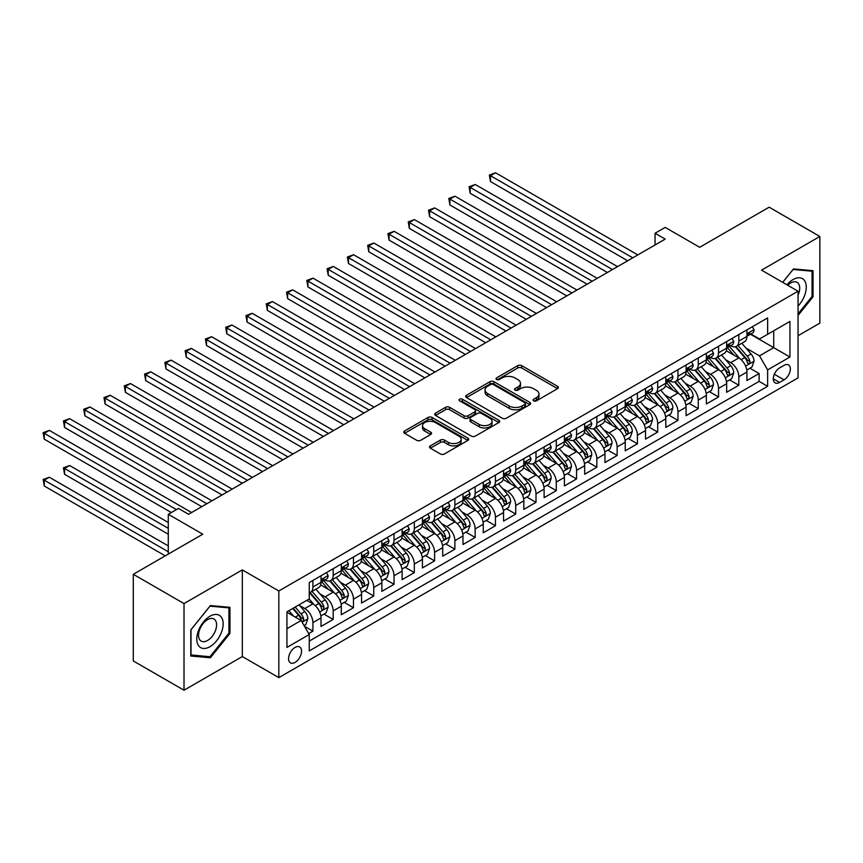 <?xml version="1.0" encoding="UTF-8"?>
<svg xmlns="http://www.w3.org/2000/svg" width="863" height="863" viewBox="0 0 863 863"><rect width="100%" height="100%" fill="white"/><g stroke="black" fill="none" stroke-linecap="round" stroke-linejoin="round"><path stroke-width="1.29" d="M533.625 400.853A1.974 1.133 0 0 0 536.408 400.853L557.563 388.641A2.816 1.629 0 0 0 558.393 387.487A2.816 1.629 0 0 0 557.563 386.344L521.727 365.653A2.816 1.629 0 0 0 517.746 365.653L496.592 377.865A1.974 1.133 0 0 0 496.02 378.674A1.974 1.133 0 0 0 496.592 379.472A1.974 1.133 0 0 0 499.386 379.472L502.126 377.897A9.008 5.2 0 0 1 514.866 377.897L517.854 379.623A9.008 5.2 0 0 1 520.486 383.301A9.008 5.2 0 0 1 517.854 386.98L515.114 388.555A1.974 1.133 0 0 0 514.531 389.364A1.974 1.133 0 0 0 515.114 390.162A1.974 1.133 0 0 0 517.897 390.162L520.637 388.587A9.008 5.2 0 0 1 533.377 388.587L536.365 390.313A9.008 5.2 0 0 1 538.997 393.981A9.008 5.2 0 0 1 536.365 397.66L533.625 399.245A1.974 1.133 0 0 0 533.054 400.054A1.974 1.133 0 0 0 533.625 400.853L533.625 399.245M295.049 662.417A9.18 5.297 120 0 0 301.047 654.327A9.18 5.297 120 0 0 299.644 646.97A9.18 5.297 120 0 0 295.049 647.423A9.18 5.297 120 0 0 289.062 655.513A9.18 5.297 120 0 0 290.464 662.87A9.18 5.297 120 0 0 295.049 662.417M430.357 445.88A2.816 1.629 0 0 0 429.526 447.034A2.816 1.629 0 0 0 430.357 448.177L440.41 453.981A2.816 1.629 0 0 0 444.391 453.981L467.875 440.421A2.816 1.629 0 0 0 468.706 439.267A2.816 1.629 0 0 0 467.875 438.124L432.05 417.433A2.816 1.629 0 0 0 428.059 417.433L404.574 430.993A2.816 1.629 0 0 0 403.744 432.147A2.816 1.629 0 0 0 404.574 433.291L416.71 440.303A2.816 1.629 0 0 0 420.702 440.303L430.756 434.499A2.816 1.629 0 0 0 431.576 433.355A2.816 1.629 0 0 0 430.756 432.201L424.725 428.728A7.53 4.347 0 0 1 422.525 425.653A7.53 4.347 0 0 1 427.174 421.629A7.53 4.347 0 0 1 435.384 422.579L458.976 436.193A7.53 4.347 0 0 1 461.176 439.267A7.53 4.347 0 0 1 456.527 443.291A7.53 4.347 0 0 1 448.318 442.341L444.391 440.076A2.816 1.629 0 0 0 440.41 440.076L430.357 445.88L430.357 448.177M798.048 335.718L819.85 323.129L819.85 236.473L769.149 207.196L699.677 247.303L665.2 227.401L655.06 233.258L665.2 239.105L188.576 514.283L178.436 508.436L168.285 514.283L168.285 554.1M184.013 603.571L184.013 690.227L242.32 656.56L242.32 569.904L184.013 603.571L133.301 574.294L202.773 534.197L168.285 514.283M242.32 569.904L278.825 590.982L798.048 291.219L798.048 377.875L278.825 677.638L278.825 590.982M819.85 236.473L761.544 270.141L798.048 291.219M502.32 418.242A2.816 1.629 0 0 0 506.301 418.242L529.796 404.671A2.816 1.629 0 0 0 530.616 403.528A2.816 1.629 0 0 0 529.796 402.374L493.96 381.683A2.816 1.629 0 0 0 489.979 381.683L466.484 395.254A2.816 1.629 0 0 0 465.664 396.397A2.816 1.629 0 0 0 466.484 397.552L502.32 418.242M460.411 401.284A1.974 1.133 0 0 1 462.406 401.554L498.803 422.568L475.34 436.106A2.816 1.629 0 0 1 471.36 436.106L435.524 415.427L445.578 409.666L445.578 407.314L435.524 413.129A2.816 1.629 0 0 0 434.704 414.272A2.816 1.629 0 0 0 435.524 415.427L435.524 413.129M445.578 409.666A2.816 1.629 0 0 1 449.569 409.666L449.569 407.314A2.816 1.629 0 0 0 445.578 407.314M449.569 407.314L464.1 415.707A2.816 1.629 0 0 0 468.08 415.707L474.747 411.856A2.816 1.629 0 0 0 475.578 410.712A2.816 1.629 0 0 0 474.747 409.558L459.623 400.82A1.974 1.133 0 0 1 459.04 400.022A1.974 1.133 0 0 1 460.259 398.965A1.974 1.133 0 0 1 462.406 399.213L498.836 420.249A2.816 1.629 0 0 1 499.666 421.403A2.816 1.629 0 0 1 498.836 422.546L498.836 420.249M184.013 690.227L133.301 660.95L133.301 574.294M308.695 633.582L312.902 631.155L304.488 626.29M299.698 605.61L304.79 608.555A11.478 6.624 60 0 1 312.902 622.601L321.014 617.919L321.014 626.462L333.183 619.44L323.959 614.111M319.979 593.906L325.071 596.84A11.478 6.624 60 0 1 333.183 610.896L341.295 606.214L341.295 614.758L353.463 607.735L344.24 602.406M340.259 582.191L345.351 585.136A11.478 6.624 60 0 1 353.463 599.181L361.575 594.499L361.575 603.043L373.744 596.02L364.52 590.691M360.54 570.486L365.632 573.42A11.478 6.624 60 0 1 373.744 587.476L381.856 582.795L381.856 591.338L394.024 584.316L384.801 578.987M380.82 558.771L385.912 561.716A11.478 6.624 60 0 1 394.024 575.761L402.136 571.079L402.136 579.623L414.316 572.601L405.081 567.271M401.101 547.066L406.203 550.001A11.478 6.624 60 0 1 414.316 564.057L422.428 559.375L422.428 567.919L434.596 560.896L425.362 555.567M421.392 535.351L426.484 538.296A11.478 6.624 60 0 1 434.596 552.342L442.708 547.66L442.708 556.204L454.877 549.181L445.642 543.852M441.673 523.647L446.764 526.581A11.478 6.624 60 0 1 454.877 540.637L462.989 535.955L462.989 544.499L475.157 537.476L465.934 532.147M461.953 511.932L467.045 514.877A11.478 6.624 60 0 1 475.157 528.922L483.269 524.24L483.269 532.795L495.438 525.761L486.214 520.432M482.234 500.227L487.325 503.161A11.478 6.624 60 0 1 495.438 517.217L503.55 512.536L503.55 521.079L515.718 514.057L506.495 508.728M502.514 488.512L507.606 491.457A11.478 6.624 60 0 1 515.718 505.502L523.83 500.82L523.83 509.375L535.999 502.342L526.775 497.012M522.795 476.808L527.886 479.742A11.478 6.624 60 0 1 535.999 493.798L544.111 489.116L544.111 497.66L556.29 490.637L547.056 485.308M543.075 465.092L548.178 468.037A11.478 6.624 60 0 1 556.29 482.083L564.402 477.401L564.402 485.955L576.57 478.922L567.336 473.593M563.366 453.388L568.458 456.322A11.478 6.624 60 0 1 576.57 470.378L584.683 465.696L584.683 474.24L596.851 467.217L587.617 461.888M583.647 441.673L588.739 444.618A11.478 6.624 60 0 1 596.851 458.663L604.963 453.981L604.963 462.536L617.131 455.502L607.908 450.173M603.927 429.968L609.019 432.902A11.478 6.624 60 0 1 617.131 446.958L625.244 442.277L625.244 450.82L637.412 443.798L628.188 438.469M624.208 418.253L629.3 421.198A11.478 6.624 60 0 1 637.412 435.243L645.524 430.561L645.524 439.116L657.692 432.083L648.469 426.754M644.488 406.549L649.58 409.483A11.478 6.624 60 0 1 657.692 423.539L665.805 418.857L665.805 427.401L677.973 420.378L668.749 415.049M664.769 394.833L669.861 397.778A11.478 6.624 60 0 1 677.973 411.824L686.085 407.142L686.085 415.696L698.264 408.663L689.03 403.334M685.049 383.129L690.141 386.063A11.478 6.624 60 0 1 698.264 400.119L706.376 395.437L706.376 403.981L718.545 396.958L709.31 391.629M705.341 371.414L710.432 374.359A11.478 6.624 60 0 1 718.545 388.404L726.657 383.722L726.657 392.277L738.825 385.243L738.825 376.7A11.478 6.624 -120 0 0 730.713 362.643L725.621 359.709M729.591 379.914L738.825 385.243M321.014 617.919A11.478 6.624 -120 0 0 312.902 603.863L306.818 600.357M341.295 606.214A11.478 6.624 -120 0 0 333.183 592.158L320.637 584.92M361.575 594.499A11.478 6.624 -120 0 0 353.463 580.443L340.917 573.205M381.856 582.795A11.478 6.624 -120 0 0 373.744 568.739L361.209 561.5M402.136 571.079A11.478 6.624 -120 0 0 394.024 557.023L381.489 549.785M422.428 559.375A11.478 6.624 -120 0 0 414.316 545.319L401.77 538.081M442.708 547.66A11.478 6.624 -120 0 0 434.596 533.604L422.05 526.365M462.989 535.955A11.478 6.624 -120 0 0 454.877 521.899L442.331 514.661M483.269 524.24A11.478 6.624 -120 0 0 475.157 510.184L462.611 502.946M503.55 512.536A11.478 6.624 -120 0 0 495.438 498.48L482.892 491.241M523.83 500.82A11.478 6.624 -120 0 0 515.718 486.775L503.183 479.526M544.111 489.116A11.478 6.624 -120 0 0 535.999 475.06L523.463 467.822M564.402 477.401A11.478 6.624 -120 0 0 556.29 463.355L543.744 456.106M584.683 465.696A11.478 6.624 -120 0 0 576.57 451.64L564.024 444.402M604.963 453.981A11.478 6.624 -120 0 0 596.851 439.936L584.305 432.687M625.244 442.277A11.478 6.624 -120 0 0 617.131 428.221L604.585 420.982M645.524 430.561A11.478 6.624 -120 0 0 637.412 416.516L624.866 409.267M665.805 418.857A11.478 6.624 -120 0 0 657.692 404.801L645.157 397.563M686.085 407.142A11.478 6.624 -120 0 0 677.973 393.096L665.438 385.847M706.376 395.437A11.478 6.624 -120 0 0 698.264 381.381L685.718 374.143M726.657 383.722A11.478 6.624 -120 0 0 718.545 369.677L705.999 362.428M784.057 365.34L779.591 367.918A8.889 5.135 120 0 0 773.777 375.75A8.889 5.135 120 0 0 775.147 382.881A8.889 5.135 120 0 0 779.591 382.438L784.057 379.86A8.889 5.135 120 0 0 789.861 372.029A8.889 5.135 120 0 0 788.502 364.898A8.889 5.135 120 0 0 784.057 365.34M286.937 628.696L301.133 620.497L309.245 634.542L309.245 650.939L767.628 386.3L767.628 369.903L759.516 355.858L745.902 347.994M309.245 634.542L286.937 647.423L286.937 611.835L309.245 598.944L309.245 582.557L767.628 317.918L767.628 334.305L789.936 321.424L789.936 357.023L767.628 369.903M324.963 579.914L325.071 579.979A11.478 6.624 60 0 0 330.809 580.551L338.922 575.858A11.478 6.624 -120 0 0 341.295 570.616L341.295 564.057M345.243 568.21L345.351 568.264A11.478 6.624 60 0 0 351.09 568.836L359.202 564.154A11.478 6.624 -120 0 0 361.575 558.9L361.575 552.342M365.524 556.495L365.632 556.559A11.478 6.624 60 0 0 371.37 557.131L379.483 552.439A11.478 6.624 -120 0 0 381.856 547.196L381.856 540.637M385.815 544.79L385.912 544.855A11.478 6.624 60 0 0 391.651 545.416L399.763 540.734A11.478 6.624 -120 0 0 402.136 535.481L402.136 528.922M406.095 533.075L406.203 533.14A11.478 6.624 60 0 0 411.931 533.712L420.044 529.03A11.478 6.624 -120 0 0 422.428 523.776L422.428 517.217M426.376 521.371L426.484 521.435A11.478 6.624 60 0 0 432.212 521.996L440.335 517.315A11.478 6.624 -120 0 0 442.708 512.061L442.708 505.502M446.656 509.655L446.764 509.72A11.478 6.624 60 0 0 452.503 510.292L460.615 505.61A11.478 6.624 -120 0 0 462.989 500.357L462.989 493.798M466.937 497.951L467.045 498.016A11.478 6.624 60 0 0 472.784 498.577L480.896 493.895A11.478 6.624 -120 0 0 483.269 488.641L483.269 482.083M487.217 486.236L487.325 486.301A11.478 6.624 60 0 0 493.064 486.872L501.176 482.19A11.478 6.624 -120 0 0 503.55 476.937L503.55 470.378M507.498 474.531L507.606 474.596A11.478 6.624 60 0 0 513.345 475.157L521.457 470.475A11.478 6.624 -120 0 0 523.83 465.222L523.83 458.663M527.789 462.816L527.886 462.881A11.478 6.624 60 0 0 533.625 463.453L541.737 458.771A11.478 6.624 -120 0 0 544.111 453.517L544.111 446.958M548.07 451.112L548.178 451.176A11.478 6.624 60 0 0 553.906 451.737L562.018 447.056A11.478 6.624 -120 0 0 564.402 441.802L564.402 435.243M568.35 439.396L568.458 439.461A11.478 6.624 60 0 0 574.186 440.033L582.298 435.351A11.478 6.624 -120 0 0 584.683 430.098L584.683 423.539M588.631 427.692L588.739 427.757A11.478 6.624 60 0 0 594.478 428.318L602.59 423.636A11.478 6.624 -120 0 0 604.963 418.382L604.963 411.824M608.911 415.977L609.019 416.042A11.478 6.624 60 0 0 614.758 416.613L622.87 411.931A11.478 6.624 -120 0 0 625.244 406.678L625.244 400.119M629.192 404.272L629.3 404.337A11.478 6.624 60 0 0 635.039 404.898L643.151 400.216A11.478 6.624 -120 0 0 645.524 394.963L645.524 388.404M649.472 392.557L649.58 392.622A11.478 6.624 60 0 0 655.319 393.194L663.431 388.512A11.478 6.624 -120 0 0 665.805 383.258L665.805 376.7M669.764 380.853L669.861 380.917A11.478 6.624 60 0 0 675.6 381.478L683.712 376.797A11.478 6.624 -120 0 0 686.085 371.543L686.085 364.984M690.044 369.137L690.141 369.202A11.478 6.624 60 0 0 695.88 369.774L703.992 365.092A11.478 6.624 -120 0 0 706.376 359.839L706.376 353.28M710.325 357.433L710.432 357.498A11.478 6.624 60 0 0 716.161 358.059L724.273 353.377A11.478 6.624 -120 0 0 726.657 348.123L726.657 341.565M309.245 641.101L759.106 381.381L759.106 373.539L746.937 380.561L746.937 372.018A11.478 6.624 -120 0 0 738.825 357.962L726.279 350.723M730.605 345.729L730.713 345.783A11.478 6.624 -120 0 0 736.452 346.354A11.478 6.624 -120 0 0 738.825 341.101L738.825 334.542M736.452 346.354L744.564 341.672A11.478 6.624 -120 0 0 746.937 336.419L746.937 329.86M312.902 580.443L312.902 587.002A11.478 6.624 60 0 1 310.529 592.255A11.478 6.624 60 0 1 309.245 592.719M310.529 592.255L318.641 587.574A11.478 6.624 -120 0 0 321.014 582.32L321.014 575.761M333.183 568.739L333.183 575.297A11.478 6.624 60 0 1 330.809 580.551M353.463 557.023L353.463 563.582A11.478 6.624 60 0 1 351.09 568.836M373.744 545.319L373.744 551.878A11.478 6.624 60 0 1 371.37 557.131M394.024 533.604L394.024 540.162A11.478 6.624 60 0 1 391.651 545.416M414.316 521.899L414.316 528.458A11.478 6.624 60 0 1 411.931 533.712M434.596 510.184L434.596 516.743A11.478 6.624 60 0 1 432.212 521.996M454.877 498.48L454.877 505.038A11.478 6.624 60 0 1 452.503 510.292M475.157 486.764L475.157 493.323A11.478 6.624 60 0 1 472.784 498.577M495.438 475.06L495.438 481.619A11.478 6.624 60 0 1 493.064 486.872M515.718 463.345L515.718 469.904A11.478 6.624 60 0 1 513.345 475.157M535.999 451.64L535.999 458.199A11.478 6.624 60 0 1 533.625 463.453M556.29 439.925L556.29 446.484A11.478 6.624 60 0 1 553.906 451.737M576.57 428.221L576.57 434.779A11.478 6.624 60 0 1 574.186 440.033M596.851 416.516L596.851 423.064A11.478 6.624 60 0 1 594.478 428.318M617.131 404.801L617.131 411.36A11.478 6.624 60 0 1 614.758 416.613M637.412 393.096L637.412 399.645A11.478 6.624 60 0 1 635.039 404.898M657.692 381.381L657.692 387.94A11.478 6.624 60 0 1 655.319 393.194M677.973 369.677L677.973 376.225A11.478 6.624 60 0 1 675.6 381.478M698.264 357.962L698.264 364.52A11.478 6.624 60 0 1 695.88 369.774M718.545 346.257L718.545 352.805A11.478 6.624 60 0 1 716.161 358.059M718.545 388.404L718.545 396.958M698.264 400.119L698.264 408.663M677.973 411.824L677.973 420.378M657.692 423.539L657.692 432.083M637.412 435.243L637.412 443.798M617.131 446.958L617.131 455.502M596.851 458.663L596.851 467.217M576.57 470.378L576.57 478.922M556.29 482.083L556.29 490.637M535.999 493.798L535.999 502.342M515.718 505.502L515.718 514.057M495.438 517.217L495.438 525.761M475.157 528.922L475.157 537.476M454.877 540.637L454.877 549.181M434.596 552.342L434.596 560.896M414.316 564.057L414.316 572.601M394.024 575.761L394.024 584.316M373.744 587.476L373.744 596.02M353.463 599.181L353.463 607.735M333.183 610.896L333.183 619.44M312.902 622.601L312.902 631.155M301.133 620.497L286.937 612.299M759.516 355.858L773.712 347.66L773.712 330.799L789.936 321.424M750.476 334.251L789.936 357.023M750.886 334.013L759.516 338.997L767.628 334.305M242.32 656.56L278.825 677.638M655.06 233.258L655.06 244.963M749.882 368.21L759.106 373.539M759.106 381.381L767.628 386.3M798.048 315.437L813.054 296.775L813.054 270.68L793.485 268.922L782.687 282.352M190.799 656.02L210.378 657.779L229.946 633.42L229.946 607.325L210.378 605.578L190.799 629.925L190.799 656.02M812.04 296.182L813.054 296.775M228.932 632.838L229.946 633.42M208.307 656.581L210.378 657.779M534.413 401.133L536.365 400.011A9.008 5.2 0 0 0 538.997 396.333L538.997 393.981M520.486 383.301L520.486 385.642A9.008 5.2 0 0 1 517.854 389.321L515.901 390.443M557.53 388.663L521.727 367.994A2.816 1.629 0 0 0 517.746 367.994L497.39 379.752M529.796 402.374L529.796 404.671L493.96 384.035A2.816 1.629 0 0 0 489.979 384.035L466.527 397.573L466.484 395.254M524.812 404.326A1.974 1.133 0 0 0 525.394 403.528A1.974 1.133 0 0 0 524.812 402.719L493.366 384.564A1.974 1.133 0 0 0 490.572 384.564L487.692 386.225A9.008 5.2 0 0 0 485.049 389.903A9.008 5.2 0 0 0 487.692 393.582L509.192 405.998A9.008 5.2 0 0 0 521.932 405.998L524.812 404.326L524.812 406.678A1.974 1.133 0 0 0 525.394 405.869L525.394 403.528M485.049 389.903L485.049 392.244A9.008 5.2 0 0 0 487.692 395.923L487.692 393.582M524.812 406.678L521.932 408.339A9.008 5.2 0 0 1 509.192 408.339L487.692 395.923M449.569 409.666L464.1 418.048A2.816 1.629 0 0 0 468.08 418.048L474.747 414.197A2.816 1.629 0 0 0 475.578 413.053L475.578 410.712M479.181 424.413A7.53 4.347 0 0 0 487.39 425.362A7.53 4.347 0 0 0 492.039 421.338A7.53 4.347 0 0 0 489.828 418.264L481.522 413.463A2.816 1.629 0 0 0 477.53 413.463L470.864 417.314A2.816 1.629 0 0 0 470.044 418.469A2.816 1.629 0 0 0 470.864 419.612L479.181 424.413L479.181 426.754A7.53 4.347 0 0 0 487.39 427.703A7.53 4.347 0 0 0 492.039 423.679L492.039 421.338M470.044 418.469L470.044 420.81A2.816 1.629 0 0 0 470.864 421.964L470.864 419.612M479.181 426.754L470.864 421.964M461.176 439.267L461.176 441.619A7.53 4.347 0 0 1 456.527 445.632A7.53 4.347 0 0 1 448.318 444.693L444.391 442.417A2.816 1.629 0 0 0 440.41 442.417L430.389 448.199M422.525 425.653L422.525 427.994A7.53 4.347 0 0 0 424.725 431.069L424.725 428.728M430.713 434.521L424.725 431.069M467.843 440.443L432.05 419.774A2.816 1.629 0 0 0 428.059 419.774L404.607 433.312M746.765 370L752.007 366.98L754.035 361.122A7.605 4.391 -120 0 0 751.069 353.992L741.802 343.258M739.947 358.706L729.364 346.441M733.928 355.135L727.779 348.016A18.209 10.518 -120 0 0 727.207 347.379M490.475 228.393L587.11 284.197L449.903 204.973L449.903 199.116L454.974 196.192L597.25 278.339M735.416 346.764L744.791 357.616A7.605 4.391 60 0 1 747.498 362.848C748.642 364.38 749.451 363.916 749.925 361.446A7.605 4.391 -120 0 0 747.218 356.214L737.951 345.48M735.966 346.592L746.031 358.253A3.873 2.233 60 0 1 747.013 359.763L749.925 361.446M747.498 362.848L748.048 363.755M752.309 326.753L754.035 329.742A7.605 4.391 60 0 1 752.46 333.107L748.609 335.329A7.605 4.391 -120 0 0 749.925 333.582L749.774 332.902M632.752 257.843L490.475 175.696L495.545 172.773L637.822 254.919M747.185 335.685L747.218 335.685A7.605 4.391 -120 0 0 748.609 335.329M748.944 333.01L749.925 333.582C749.451 332.438 748.642 332.902 747.498 334.984A7.605 4.391 60 0 1 746.937 336.063M627.681 260.777L490.475 181.554L490.475 175.696L489.353 175.06L495.545 172.773M490.475 181.554L489.353 175.06M798.048 306.02A18.641 10.766 120 0 0 806.02 284.391A18.641 10.766 120 0 0 793.075 279.569A18.641 10.766 120 0 0 786.97 284.822M798.048 295.168A12.762 7.368 120 0 0 797.056 282.352A12.762 7.368 120 0 0 790.681 282.978A12.762 7.368 120 0 0 787.725 285.254M782.73 282.374L793.075 269.504L812.04 271.198L812.04 296.484L798.048 313.895M810.789 270.475L812.04 271.198M221.392 632.46A18.641 10.766 120 0 0 216.559 614.456A18.641 10.766 120 0 0 198.555 630.422A18.641 10.766 120 0 0 203.377 648.437A18.641 10.766 120 0 0 221.392 632.46M215.383 630.756A12.762 7.368 120 0 0 213.948 619.008A12.762 7.368 120 0 0 199.752 629.364A12.762 7.368 120 0 0 201.187 641.112A12.762 7.368 120 0 0 215.383 630.756M191.003 655.039L191.003 629.753L209.968 606.16L228.932 607.854L228.932 633.14L209.968 656.732L190.799 654.92M227.681 607.131L228.932 607.854M726.484 381.716L731.727 378.684L733.755 372.838A7.605 4.391 -120 0 0 730.788 365.696L721.522 354.963M719.666 370.41L709.073 358.156M713.636 366.84L707.498 359.731A18.209 10.518 -120 0 0 706.926 359.094M470.184 240.108L566.829 295.901L429.623 216.689L429.623 210.831L434.693 207.907L576.969 290.044M715.136 358.479L724.499 369.332A7.605 4.391 60 0 1 727.218 374.564C728.361 376.095 729.17 375.621 729.645 373.161A7.605 4.391 -120 0 0 726.937 367.918L717.671 357.196M715.686 358.296L725.751 369.957A3.873 2.233 60 0 1 726.732 371.478L729.645 373.161M727.218 374.564L727.768 375.459M706.204 393.42L711.446 390.4L713.474 384.542A7.605 4.391 -120 0 0 710.508 377.411L701.241 366.678M699.386 382.126L688.793 369.86M693.356 378.555L687.207 371.435A18.209 10.518 -120 0 0 686.646 370.799M449.903 251.813L546.549 307.606L409.342 228.393L409.342 222.535L414.413 219.612L556.689 301.759M694.844 370.184L704.219 381.036A7.605 4.391 60 0 1 706.937 386.268C708.07 387.8 708.89 387.336 709.364 384.866A7.605 4.391 -120 0 0 706.657 379.634L697.39 368.9M695.405 370.011L705.47 381.673A3.873 2.233 60 0 1 706.452 383.183L709.364 384.866M706.937 386.268L707.487 387.174M685.923 405.135L691.166 402.104L693.183 396.257A7.605 4.391 -120 0 0 690.227 389.116L680.961 378.382M679.105 393.83L668.512 381.575M673.075 390.259L666.926 383.15A18.209 10.518 -120 0 0 666.365 382.514M429.623 263.528L526.268 319.321L389.062 240.108L389.062 234.251L394.132 231.327L536.408 313.463M674.564 381.899L683.938 392.751A7.605 4.391 60 0 1 686.646 397.983C687.789 399.515 688.609 399.04 689.084 396.581A7.605 4.391 -120 0 0 686.376 391.338L677.11 380.615M675.114 381.716L685.19 393.377A3.873 2.233 60 0 1 686.171 394.887L689.084 396.581M686.646 397.983L687.207 398.879M665.643 416.84L670.875 413.819L672.903 407.962A7.605 4.391 -120 0 0 669.947 400.831L660.68 390.098M658.825 405.545L648.232 393.28M652.795 401.975L646.646 394.855A18.209 10.518 -120 0 0 646.085 394.218M409.342 275.232L505.988 331.025L368.781 251.813L368.781 245.955L373.852 243.032L516.128 325.178M654.283 393.604L663.658 404.456A7.605 4.391 60 0 1 666.365 409.688C667.509 411.22 668.318 410.756 668.803 408.285A7.605 4.391 -120 0 0 666.096 403.053L656.829 392.32M654.834 393.431L664.909 405.092A3.873 2.233 60 0 1 665.88 406.602L668.803 408.285M666.365 409.688L666.926 410.594M732.029 338.469L733.755 341.457A7.605 4.391 60 0 1 732.18 344.812L728.329 347.045A7.605 4.391 -120 0 0 729.645 345.286L729.483 344.617M612.471 269.558L470.184 187.411L475.254 184.488L617.541 266.624M726.905 347.401L726.937 347.401A7.605 4.391 -120 0 0 728.329 347.045M728.663 344.725L729.645 345.286C729.17 344.143 728.361 344.607 727.218 346.689A7.605 4.391 60 0 1 726.657 347.778M607.39 272.481L470.184 193.269L470.184 187.411L469.073 186.764L475.254 184.488M470.184 193.269L469.073 186.764M711.748 350.173L713.474 353.161A7.605 4.391 60 0 1 711.899 356.527L708.048 358.749A7.605 4.391 -120 0 0 709.364 357.002L709.203 356.322M592.18 281.262L448.792 198.479L454.974 196.192M706.624 359.105L706.657 359.105A7.605 4.391 -120 0 0 708.048 358.749M708.383 356.43L709.364 357.002C708.89 355.858 708.081 356.322 706.937 358.404A7.605 4.391 60 0 1 706.376 359.483M449.903 204.973L448.792 198.479M691.468 361.888L693.183 364.866A7.605 4.391 60 0 1 691.619 368.231L687.757 370.454A7.605 4.391 -120 0 0 689.084 368.706L688.922 368.037M571.899 292.978L428.512 210.184L434.693 207.907M686.344 370.81L686.376 370.81A7.605 4.391 -120 0 0 687.757 370.454M688.102 368.145L689.084 368.706C688.609 367.562 687.8 368.026 686.646 370.108A7.605 4.391 60 0 1 686.085 371.198M429.623 216.689L428.512 210.184M671.187 373.593L672.903 376.581A7.605 4.391 60 0 1 671.328 379.947L667.477 382.169A7.605 4.391 -120 0 0 668.803 380.421L668.642 379.742M551.619 304.682L408.231 221.899L414.413 219.612M666.063 382.525L666.096 382.525A7.605 4.391 -120 0 0 667.477 382.169M667.822 379.849L668.803 380.421C668.329 379.278 667.509 379.742 666.365 381.824A7.605 4.391 60 0 1 665.805 382.902M409.342 228.393L408.231 221.899M645.351 428.555L650.594 425.524L652.622 419.677A7.605 4.391 -120 0 0 649.666 412.536L640.4 401.802M638.544 417.25L627.951 404.995M632.514 413.679L626.365 406.57A18.209 10.518 -120 0 0 625.804 405.934M389.062 286.948L485.707 342.74L348.501 263.528L348.501 257.67L353.571 254.736L495.847 336.883M634.003 405.319L643.377 416.171A7.605 4.391 60 0 1 646.085 421.403C647.228 422.935 648.037 422.46 648.523 420.001A7.605 4.391 -120 0 0 645.815 414.758L636.549 404.035M634.553 405.135L644.629 416.797A3.873 2.233 60 0 1 645.6 418.307L648.523 420.001M646.085 421.403L646.635 422.298M650.896 385.308L652.622 388.285A7.605 4.391 60 0 1 651.047 391.651L647.196 393.873A7.605 4.391 -120 0 0 648.523 392.126L648.361 391.457M531.338 316.397L387.94 233.603L394.132 231.327M645.783 394.229L645.815 394.229A7.605 4.391 -120 0 0 647.196 393.873M647.541 391.565L648.523 392.126C648.037 390.982 647.228 391.446 646.085 393.528A7.605 4.391 60 0 1 645.524 394.618M389.062 240.108L387.94 233.603M625.071 440.259L630.314 437.239L632.342 431.381A7.605 4.391 -120 0 0 629.386 424.251L620.119 413.517M618.253 428.965L607.671 416.7M612.234 425.394L606.085 418.275A18.209 10.518 -120 0 0 605.524 417.638M368.781 298.652L465.416 354.445L328.21 275.232L328.21 269.375L333.28 266.451L475.567 348.598M613.722 417.023L623.097 427.875A7.605 4.391 60 0 1 625.804 433.107C626.948 434.639 627.757 434.175 628.242 431.705A7.605 4.391 -120 0 0 625.524 426.473L616.258 415.739M614.273 416.851L624.348 428.512A3.873 2.233 60 0 1 625.319 430.022L628.242 431.705M625.804 433.107L626.355 434.013M630.616 397.012L632.342 400.001A7.605 4.391 60 0 1 630.767 403.366L626.916 405.588A7.605 4.391 -120 0 0 628.242 403.841L628.081 403.161M511.058 328.102L367.66 245.319L373.852 243.032M625.502 405.944L625.524 405.944A7.605 4.391 -120 0 0 626.916 405.588M627.261 403.269L628.242 403.841C627.757 402.697 626.948 403.161 625.804 405.243A7.605 4.391 60 0 1 625.244 406.322M368.781 251.813L367.66 245.319M604.79 451.975L610.033 448.943L612.061 443.097A7.605 4.391 -120 0 0 609.095 435.955L599.828 425.222M597.973 440.669L587.39 428.415M591.953 437.099L585.804 429.99A18.209 10.518 -120 0 0 585.233 429.353M348.501 310.367L445.135 366.16L307.929 286.948L307.929 281.09L312.999 278.156L455.276 360.303M593.442 428.738L602.816 439.591A7.605 4.391 60 0 1 605.524 444.823C606.667 446.354 607.476 445.88 607.951 443.42A7.605 4.391 -120 0 0 605.243 438.177L595.977 427.455M593.992 428.555L604.057 440.216A3.873 2.233 60 0 1 605.039 441.727L607.951 443.42M605.524 444.823L606.074 445.718M610.335 408.728L612.061 411.705A7.605 4.391 60 0 1 610.486 415.071L606.635 417.293A7.605 4.391 -120 0 0 607.951 415.545L607.8 414.876M490.777 339.817L347.379 257.023L353.571 254.736M605.211 417.649L605.243 417.649A7.605 4.391 -120 0 0 606.635 417.293M606.98 414.984L607.951 415.545C607.476 414.402 606.667 414.866 605.524 416.948A7.605 4.391 60 0 1 604.963 418.037M348.501 263.528L347.379 257.023M584.51 463.679L589.753 460.659L591.781 454.801A7.605 4.391 -120 0 0 588.814 447.67L579.548 436.937M577.692 452.385L567.099 440.119M571.662 448.814L565.524 441.694A18.209 10.518 -120 0 0 564.952 441.058M328.21 322.072L424.855 377.865L287.649 298.652L287.649 292.794L292.719 289.871L434.995 372.018M573.161 440.443L582.536 451.295A7.605 4.391 60 0 1 585.243 456.527C586.387 458.059 587.196 457.595 587.671 455.125A7.605 4.391 -120 0 0 584.963 449.893L575.697 439.159M573.712 440.27L583.776 451.932A3.873 2.233 60 0 1 584.758 453.442L587.671 455.125M585.243 456.527L585.794 457.433M590.055 420.432L591.781 423.42A7.605 4.391 60 0 1 590.206 426.786L586.355 429.008A7.605 4.391 -120 0 0 587.671 427.261L587.52 426.581M470.497 351.521L327.099 268.738L333.28 266.451M584.931 429.364L584.963 429.364A7.605 4.391 -120 0 0 586.355 429.008M586.689 426.689L587.671 427.261C587.196 426.106 586.387 426.581 585.243 428.663A7.605 4.391 60 0 1 584.683 429.742M328.21 275.232L327.099 268.738M564.229 475.394L569.472 472.363L571.5 466.516A7.605 4.391 -120 0 0 568.534 459.375L559.267 448.641M557.412 464.089L546.818 451.834M551.381 460.518L545.243 453.409A18.209 10.518 -120 0 0 544.672 452.773M307.929 333.787L404.574 389.58L267.368 310.367L267.368 304.51L272.438 301.575L414.715 383.722M552.87 452.158L562.245 463A7.605 4.391 60 0 1 564.963 468.242C566.096 469.774 566.915 469.299 567.39 466.84A7.605 4.391 -120 0 0 564.682 461.597L555.416 450.874M553.431 451.975L563.496 463.636A3.873 2.233 60 0 1 564.478 465.146L567.39 466.84M564.963 468.242L565.513 469.138M569.774 432.147L571.5 435.125A7.605 4.391 60 0 1 569.925 438.49L566.074 440.713A7.605 4.391 -120 0 0 567.39 438.965L567.228 438.296M450.206 363.237L306.818 280.443L312.999 278.156M564.65 441.069L564.682 441.069A7.605 4.391 -120 0 0 566.074 440.713M566.408 438.404L567.39 438.965C566.915 437.821 566.106 438.285 564.963 440.367A7.605 4.391 60 0 1 564.402 441.457M307.929 286.948L306.818 280.443M543.949 487.099L549.192 484.078L551.209 478.221A7.605 4.391 -120 0 0 548.253 471.079L538.987 460.357M537.131 475.804L526.538 463.539M531.101 472.234L524.952 465.114A18.209 10.518 -120 0 0 524.391 464.477M287.649 345.491L384.294 401.284L247.088 322.072L247.088 316.214L252.158 313.291L394.434 395.437M532.59 463.863L541.964 474.715A7.605 4.391 60 0 1 544.672 479.947C545.815 481.478 546.635 481.015 547.11 478.544A7.605 4.391 -120 0 0 544.402 473.312L535.136 462.579M533.14 463.69L543.215 475.351A3.873 2.233 60 0 1 544.197 476.861L547.11 478.544M544.672 479.947L545.233 480.853M549.494 443.852L551.209 446.84A7.605 4.391 60 0 1 549.645 450.206L545.783 452.428A7.605 4.391 -120 0 0 547.11 450.68L546.948 450.001M429.925 374.941L286.538 292.158L292.719 289.871M544.37 452.784L544.402 452.784A7.605 4.391 -120 0 0 545.783 452.428M546.128 450.108L547.11 450.68C546.635 449.526 545.826 450.001 544.672 452.083A7.605 4.391 60 0 1 544.111 453.161M287.649 298.652L286.538 292.158M523.668 498.814L528.9 495.783L530.928 489.936A7.605 4.391 -120 0 0 527.973 482.795L518.706 472.061M516.851 487.509L506.257 475.254M510.82 483.938L504.672 476.829A18.209 10.518 -120 0 0 504.111 476.193M267.368 357.206L364.013 412.999L226.807 333.787L226.807 327.929L231.877 324.995L374.154 407.142M512.309 475.567L521.684 486.419A7.605 4.391 60 0 1 524.391 491.662C525.535 493.194 526.344 492.719 526.829 490.26A7.605 4.391 -120 0 0 524.121 485.017L514.855 474.294M512.859 475.394L522.935 487.056A3.873 2.233 60 0 1 523.906 488.566L526.829 490.26M524.391 491.662L524.952 492.557M529.213 455.567L530.928 458.544A7.605 4.391 60 0 1 529.353 461.91L525.502 464.132A7.605 4.391 -120 0 0 526.829 462.385L526.667 461.716M409.645 386.656L266.257 303.862L272.438 301.575M524.089 464.488L524.121 464.488A7.605 4.391 -120 0 0 525.502 464.132M525.847 461.824L526.829 462.385C526.354 461.241 525.535 461.705 524.391 463.787A7.605 4.391 60 0 1 523.83 464.877M267.368 310.367L266.257 303.862M503.377 510.518L508.62 507.498L510.648 501.64A7.605 4.391 -120 0 0 507.692 494.499L498.426 483.776M496.57 499.224L485.977 486.959M490.54 495.653L484.391 488.534A18.209 10.518 -120 0 0 483.83 487.897M247.088 368.911L343.733 424.704L206.527 345.491L206.527 339.634L211.597 336.71L353.873 418.857M492.029 487.282L501.403 498.134A7.605 4.391 60 0 1 504.111 503.366C505.254 504.898 506.063 504.434 506.549 501.964A7.605 4.391 -120 0 0 503.841 496.732L494.575 485.998M492.579 487.11L502.654 498.76A3.873 2.233 60 0 1 503.625 500.281L506.549 501.964M504.111 503.366L504.661 504.272M508.922 467.271L510.648 470.259A7.605 4.391 60 0 1 509.073 473.625L505.222 475.847A7.605 4.391 -120 0 0 506.549 474.1L506.387 473.42M389.364 398.361L245.966 315.578L252.158 313.291M503.809 476.203L503.841 476.203A7.605 4.391 -120 0 0 505.222 475.847M505.567 473.528L506.549 474.1C506.063 472.946 505.254 473.42 504.111 475.502A7.605 4.391 60 0 1 503.55 476.581M247.088 322.072L245.966 315.578M488.641 478.987L490.367 481.964A7.605 4.391 60 0 1 488.792 485.33L484.941 487.552A7.605 4.391 -120 0 0 486.268 485.804L486.106 485.135M369.084 410.065L225.685 327.282L231.877 324.995M483.528 487.908L483.55 487.908A7.605 4.391 -120 0 0 484.941 487.552M485.286 485.243L486.268 485.804C485.783 484.661 484.974 485.125 483.83 487.207A7.605 4.391 60 0 1 483.269 488.296M226.807 333.787L225.685 327.282M468.361 490.691L470.087 493.679A7.605 4.391 60 0 1 468.512 497.045L464.661 499.267A7.605 4.391 -120 0 0 465.977 497.52L465.826 496.84M348.803 421.78L205.405 338.997L211.597 336.71M463.237 499.623L463.269 499.623A7.605 4.391 -120 0 0 464.661 499.267M465.006 496.948L465.977 497.52C465.502 496.365 464.693 496.84 463.55 498.922A7.605 4.391 60 0 1 462.989 500.001M206.527 345.491L205.405 338.997M483.097 522.234L488.339 519.202L490.367 513.356A7.605 4.391 -120 0 0 487.412 506.214L478.145 495.481M476.279 510.928L465.696 498.674M470.259 507.358L464.111 500.238A18.209 10.518 -120 0 0 463.55 499.612M226.807 380.626L323.442 436.419L186.235 357.206L186.235 351.349L191.306 348.415L333.593 430.561M471.748 498.987L481.123 509.839A7.605 4.391 60 0 1 483.83 515.082C484.974 516.613 485.783 516.139 486.268 513.679A7.605 4.391 -120 0 0 483.55 508.436L474.283 497.714M472.298 498.814L482.374 510.475A3.873 2.233 60 0 1 483.345 511.986L486.268 513.679M483.83 515.082L484.38 515.977M462.816 533.938L468.059 530.918L470.087 525.06A7.605 4.391 -120 0 0 467.131 517.919L457.854 507.196M455.998 522.644L445.416 510.378M449.979 519.073L443.83 511.953A18.209 10.518 -120 0 0 443.258 511.317M206.527 392.331L303.161 448.124L165.955 368.911L165.955 363.053L171.025 360.13L313.301 442.277M451.468 510.702L460.842 521.554A7.605 4.391 60 0 1 463.55 526.786C464.693 528.318 465.502 527.854 465.977 525.384A7.605 4.391 -120 0 0 463.269 520.152L454.003 509.418M452.018 510.529L462.093 522.18A3.873 2.233 60 0 1 463.064 523.701L465.977 525.384M463.55 526.786L464.1 527.692M442.536 545.653L447.778 542.622L449.806 536.775A7.605 4.391 -120 0 0 446.84 529.634L437.573 518.9M435.718 534.348L425.125 522.083M429.688 530.777L423.55 523.658A18.209 10.518 -120 0 0 422.978 523.032M186.235 404.046L282.881 459.839L145.674 380.626L145.674 374.769L150.745 371.834L293.021 453.981M431.187 522.406L440.562 533.258A7.605 4.391 60 0 1 443.269 538.501C444.413 540.033 445.222 539.558 445.696 537.099A7.605 4.391 -120 0 0 442.989 531.856L433.722 521.133M431.737 522.234L441.802 533.895A3.873 2.233 60 0 1 442.784 535.405L445.696 537.099M443.269 538.501L443.819 539.397M448.08 502.406L449.806 505.384A7.605 4.391 60 0 1 448.231 508.749L444.38 510.972A7.605 4.391 -120 0 0 445.696 509.224L445.545 508.555M328.523 433.485L185.124 350.702L191.306 348.415M442.956 511.328L442.989 511.328A7.605 4.391 -120 0 0 444.38 510.972M444.715 508.663L445.696 509.224C445.222 508.08 444.413 508.544 443.269 510.626A7.605 4.391 60 0 1 442.708 511.716M186.235 357.206L185.124 350.702M422.255 557.358L427.498 554.337L429.526 548.48A7.605 4.391 -120 0 0 426.559 541.338L417.293 530.616M415.437 546.063L404.844 533.798M409.407 542.493L403.269 535.373A18.209 10.518 -120 0 0 402.697 534.736M165.955 415.75L262.6 471.543L125.394 392.331L125.394 386.473L130.464 383.55L272.74 465.696M410.896 534.121L420.27 544.974A7.605 4.391 60 0 1 422.989 550.206C424.121 551.737 424.941 551.274 425.416 548.803A7.605 4.391 -120 0 0 422.708 543.571L413.442 532.838M411.457 533.938L421.522 545.599A3.873 2.233 60 0 1 422.503 547.12L425.416 548.803M422.989 550.206L423.539 551.112M427.8 514.111L429.526 517.099A7.605 4.391 60 0 1 427.951 520.465L424.1 522.687A7.605 4.391 -120 0 0 425.416 520.939L425.254 520.26M308.231 445.2L164.844 362.417L171.025 360.13M422.676 523.043L422.708 523.043A7.605 4.391 -120 0 0 424.1 522.687M424.434 520.367L425.416 520.939C424.941 519.785 424.132 520.26 422.989 522.342A7.605 4.391 60 0 1 422.428 523.42M165.955 368.911L164.844 362.417M401.975 569.073L407.217 566.042L409.235 560.184A7.605 4.391 -120 0 0 406.279 553.054L397.012 542.32M395.157 557.768L384.564 545.502M389.127 554.197L382.978 547.077A18.209 10.518 -120 0 0 382.417 546.452M145.674 427.465L242.32 483.258L105.113 404.035L105.113 398.188L110.184 395.254L252.46 477.401M390.615 545.826L399.99 556.678A7.605 4.391 60 0 1 402.697 561.921C403.841 563.442 404.661 562.978 405.135 560.519A7.605 4.391 -120 0 0 402.428 555.276L393.161 544.553M391.166 545.653L401.241 557.315A3.873 2.233 60 0 1 402.223 558.825L405.135 560.519M402.697 561.921L403.258 562.816M407.519 525.826L409.235 528.803A7.605 4.391 60 0 1 407.67 532.169L403.808 534.391A7.605 4.391 -120 0 0 405.135 532.644L404.974 531.975M287.951 456.905L144.563 374.121L150.745 371.834M402.395 534.747L402.428 534.747A7.605 4.391 -120 0 0 403.808 534.391M404.154 532.083L405.135 532.644C404.661 531.5 403.852 531.964 402.697 534.046A7.605 4.391 60 0 1 402.136 535.136M145.674 380.626L144.563 374.121M381.694 580.777L386.926 577.757L388.954 571.899A7.605 4.391 -120 0 0 385.998 564.758L376.732 554.035M374.876 569.483L364.283 557.218M368.846 565.912L362.697 558.793A18.209 10.518 -120 0 0 362.136 558.156M125.394 439.17L222.039 494.963L84.833 415.75L84.833 409.893L89.903 406.969L232.179 489.116M370.335 557.541L379.709 568.393A7.605 4.391 60 0 1 382.417 573.625C383.56 575.157 384.369 574.693 384.855 572.223A7.605 4.391 -120 0 0 382.147 566.991L372.881 556.257M370.885 557.358L380.961 569.019A3.873 2.233 60 0 1 381.931 570.54L384.855 572.223M382.417 573.625L382.978 574.531M387.239 537.53L388.954 540.518A7.605 4.391 60 0 1 387.379 543.884L383.528 546.106A7.605 4.391 -120 0 0 384.855 544.359L384.693 543.679M267.67 468.62L124.283 385.837L130.464 383.55M382.115 546.462L382.147 546.462A7.605 4.391 -120 0 0 383.528 546.106M383.873 543.787L384.855 544.359C384.38 543.205 383.56 543.679 382.417 545.761A7.605 4.391 60 0 1 381.856 546.84M125.394 392.331L124.283 385.837M361.403 592.493L366.646 589.461L368.674 583.604A7.605 4.391 -120 0 0 365.718 576.473L356.451 565.74M354.596 581.187L344.003 568.922M348.566 577.617L342.417 570.497A18.209 10.518 -120 0 0 341.856 569.871M105.113 450.885L201.759 506.678L64.552 427.455L64.552 421.608L69.623 418.674L211.899 500.82M350.054 569.246L359.429 580.098A7.605 4.391 60 0 1 362.136 585.341C363.28 586.862 364.089 586.398 364.574 583.938A7.605 4.391 -120 0 0 361.867 578.695L352.6 567.973M350.605 569.073L360.68 580.734A3.873 2.233 60 0 1 361.651 582.245L364.574 583.938M362.136 585.341L362.687 586.236M366.948 549.246L368.674 552.223A7.605 4.391 60 0 1 367.099 555.589L363.247 557.811A7.605 4.391 -120 0 0 364.574 556.063L364.413 555.394M247.39 480.324L103.992 397.541L110.184 395.254M361.834 558.167L361.867 558.167A7.605 4.391 -120 0 0 363.247 557.811M363.593 555.492L364.574 556.063C364.089 554.92 363.28 555.384 362.136 557.466A7.605 4.391 60 0 1 361.575 558.555M105.113 404.035L103.992 397.541M341.122 604.197L346.365 601.177L348.393 595.319A7.605 4.391 -120 0 0 345.437 588.178L336.171 577.455M334.315 592.903L323.722 580.637M328.285 589.332L322.136 582.212A18.209 10.518 -120 0 0 321.575 581.576M84.833 462.59L171.327 512.536L44.261 439.17L44.261 433.312L49.331 430.389L191.618 512.536M329.774 580.961L339.148 591.813A7.605 4.391 60 0 1 341.856 597.045C342.999 598.577 343.808 598.113 344.294 595.643A7.605 4.391 -120 0 0 341.575 590.411L332.309 579.677M330.324 580.777L340.4 592.439A3.873 2.233 60 0 1 341.37 593.96L344.294 595.643M341.856 597.045L342.406 597.951M346.667 560.95L348.393 563.938A7.605 4.391 60 0 1 346.818 567.304L342.967 569.526A7.605 4.391 -120 0 0 344.294 567.778L344.132 567.099M227.109 492.039L83.711 409.256L89.903 406.969M341.554 569.882L341.575 569.882A7.605 4.391 -120 0 0 342.967 569.526M343.312 567.207L344.294 567.778C343.808 566.624 342.999 567.099 341.856 569.181A7.605 4.391 60 0 1 341.295 570.26M84.833 415.75L83.711 409.256M320.842 615.912L326.085 612.881L328.113 607.023A7.605 4.391 -120 0 0 325.157 599.893L315.88 589.159M314.024 604.607L309.181 598.987M308.005 601.036L307.217 600.13M168.285 522.482L69.623 465.513L64.552 468.447L64.552 474.294L168.285 534.197M309.493 592.665L318.868 603.517A7.605 4.391 60 0 1 321.575 608.76C322.719 610.281 323.528 609.817 324.013 607.347A7.605 4.391 -120 0 0 321.295 602.115L312.028 591.392M310.044 592.493L320.119 604.154A3.873 2.233 60 0 1 321.09 605.664L324.013 607.347M321.575 608.76L322.126 609.656M64.552 474.294L63.431 467.8L168.285 528.339M63.431 467.8L69.623 465.513M326.387 572.665L328.113 575.643A7.605 4.391 60 0 1 326.538 579.008L322.686 581.231A7.605 4.391 -120 0 0 324.013 579.483L323.852 578.803M206.829 503.744L63.431 420.961L69.623 418.674M321.263 581.586L321.295 581.586A7.605 4.391 -120 0 0 322.686 581.231M323.032 578.911L324.013 579.483C323.528 578.339 322.719 578.803 321.575 580.885A7.605 4.391 60 0 1 321.014 581.975M64.552 427.455L63.431 420.961M304.078 625.589L305.804 624.596L307.832 618.739A7.605 4.391 -120 0 0 304.866 611.597L299.04 604.844M293.593 616.139L288.889 610.702M287.724 612.752L286.937 611.845M168.285 545.901L49.331 477.228L44.261 480.152L44.261 486.009L165.243 555.858M292.751 608.48L298.587 615.233A7.605 4.391 60 0 1 301.295 620.465C302.438 621.996 303.247 621.533 303.722 619.062A7.605 4.391 -120 0 0 301.014 613.83L295.178 607.067M293.215 608.21L299.828 615.858A3.873 2.233 60 0 1 300.809 617.379L303.722 619.062M301.295 620.465L301.845 621.371M44.261 486.009L43.15 479.515L168.285 551.759M43.15 479.515L49.331 477.228M176.408 509.602L43.15 432.676L49.331 430.389M44.261 439.17L43.15 432.676M304.79 608.555L312.902 603.863M325.071 596.84L333.183 592.158M345.351 585.136L353.463 580.443M365.632 573.42L373.744 568.739M385.912 561.716L394.024 557.023M406.203 550.001L414.316 545.319M426.484 538.296L434.596 533.604M446.764 526.581L454.877 521.899M467.045 514.877L475.157 510.184M487.325 503.161L495.438 498.48M507.606 491.457L515.718 486.775M527.886 479.742L535.999 475.06M548.178 468.037L556.29 463.355M568.458 456.322L576.57 451.64M588.739 444.618L596.851 439.936M609.019 432.902L617.131 428.221M629.3 421.198L637.412 416.516M649.58 409.483L657.692 404.801M669.861 397.778L677.973 393.096M690.141 386.063L698.264 381.381M710.432 374.359L718.545 369.677M730.713 362.643L738.825 357.962M738.825 341.101L746.937 336.419M312.902 587.002L321.014 582.32M333.183 575.297L341.295 570.616M353.463 563.582L361.575 558.9M373.744 551.878L381.856 547.196M394.024 540.162L402.136 535.481M414.316 528.458L422.428 523.776M434.596 516.743L442.708 512.061M454.877 505.038L462.989 500.357M475.157 493.323L483.269 488.641M495.438 481.619L503.55 476.937M515.718 469.904L523.83 465.222M535.999 458.199L544.111 453.517M556.29 446.484L564.402 441.802M576.57 434.779L584.683 430.098M596.851 423.064L604.963 418.382M617.131 411.36L625.244 406.678M637.412 399.645L645.524 394.963M657.692 387.94L665.805 383.258M677.973 376.225L686.085 371.543M698.264 364.52L706.376 359.839M718.545 352.805L726.657 348.123M738.825 376.7L746.937 372.018M774.327 374.24L784.057 379.86M773.302 378.803L779.591 382.438M536.365 400.011L536.365 397.66M515.114 390.162L515.114 388.555M517.854 389.321L517.854 386.98M496.592 379.472L496.592 377.865M517.746 367.994L517.746 365.653M521.727 367.994L521.727 365.653M557.563 388.641L557.563 386.344M489.979 384.035L489.979 381.683M493.96 384.035L493.96 381.683M509.192 408.339L509.192 405.998M521.932 408.339L521.932 405.998M464.1 418.048L464.1 415.707M468.08 418.048L468.08 415.707M474.747 414.197L474.747 411.856M462.406 401.554L462.406 399.213M440.41 442.417L440.41 440.076M444.391 442.417L444.391 440.076M448.318 444.693L448.318 442.341M430.756 434.499L430.756 432.201M404.574 433.291L404.574 430.993M428.059 419.774L428.059 417.433M432.05 419.774L432.05 417.433M467.875 440.421L467.875 438.124M745.61 366.106L753.982 361.273M747.218 356.214L751.069 353.992M741.166 359.709L744.791 357.616M753.982 329.655L746.937 333.722M725.319 377.821L733.701 372.978M726.937 367.918L730.788 365.696M720.875 371.424L724.499 369.332M705.039 389.526L713.421 384.693M706.657 379.634L710.508 377.411M700.594 383.129L704.219 381.036M684.758 401.241L693.14 396.397M686.376 391.338L690.227 389.116M680.314 394.844L683.938 392.751M664.478 412.946L672.86 408.113M666.096 403.053L669.947 400.831M660.033 406.549L663.658 404.456M733.701 341.36L726.657 345.437M713.421 353.075L706.376 357.142M693.14 364.779L686.085 368.857M672.86 376.495L665.805 380.561M644.197 424.661L652.579 419.817M645.815 414.758L649.666 412.536M639.753 418.264L643.377 416.171M652.579 388.199L645.524 392.277M623.917 436.365L632.288 431.532M625.524 426.473L629.386 424.251M619.472 429.968L623.097 427.875M632.288 399.914L625.244 403.981M603.636 448.08L612.007 443.237M605.243 438.177L609.095 435.955M599.192 441.683L602.816 439.591M612.007 411.619L604.963 415.696M583.345 459.785L591.727 454.952M584.963 449.893L588.814 447.67M578.9 453.388L582.536 451.295M591.727 423.334L584.683 427.401M563.064 471.5L571.446 466.656M564.682 461.597L568.534 459.375M558.62 465.103L562.245 463M571.446 435.038L564.402 439.116M542.784 483.204L551.166 478.372M544.402 473.312L548.253 471.079M538.339 476.808L541.964 474.715M551.166 446.754L544.111 450.82M522.503 494.92L530.885 490.076M524.121 485.017L527.973 482.795M518.059 488.512L521.684 486.419M530.885 458.458L523.83 462.536M502.223 506.624L510.605 501.791M503.841 496.732L507.692 494.499M497.778 500.227L501.403 498.134M510.605 470.173L503.55 474.24M490.313 481.878L483.269 485.945M470.033 493.593L462.989 497.66M481.942 518.339L490.313 513.496M483.55 508.436L487.412 506.214M477.498 511.932L481.123 509.839M461.662 530.044L470.033 525.211M463.269 520.152L467.131 517.919M457.217 523.647L460.842 521.554M441.381 541.759L449.752 536.915M442.989 531.856L446.84 529.634M436.926 535.351L440.562 533.258M449.752 505.297L442.708 509.364M421.09 553.463L429.472 548.631M422.708 543.571L426.559 541.338M416.646 547.066L420.27 544.974M429.472 517.013L422.428 521.079M400.81 565.168L409.191 560.335M402.428 555.276L406.279 553.054M396.365 558.771L399.99 556.678M409.191 528.717L402.136 532.784M380.529 576.883L388.911 572.05M382.147 566.991L385.998 564.758M376.085 570.486L379.709 568.393M388.911 540.432L381.856 544.499M360.249 588.588L368.63 583.755M361.867 578.695L365.718 576.473M355.804 582.191L359.429 580.098M368.63 552.137L361.575 556.204M339.968 600.303L348.339 595.47M341.575 590.411L345.437 588.178M335.524 593.906L339.148 591.813M348.339 563.852L341.295 567.919M319.688 612.007L328.059 607.174M321.295 602.115L325.157 599.893M315.243 605.61L318.868 603.517M328.059 575.556L321.014 579.623M302.104 622.158L307.778 618.89M301.014 613.83L304.866 611.597M295.297 617.121L298.587 615.233"/></g></svg>
